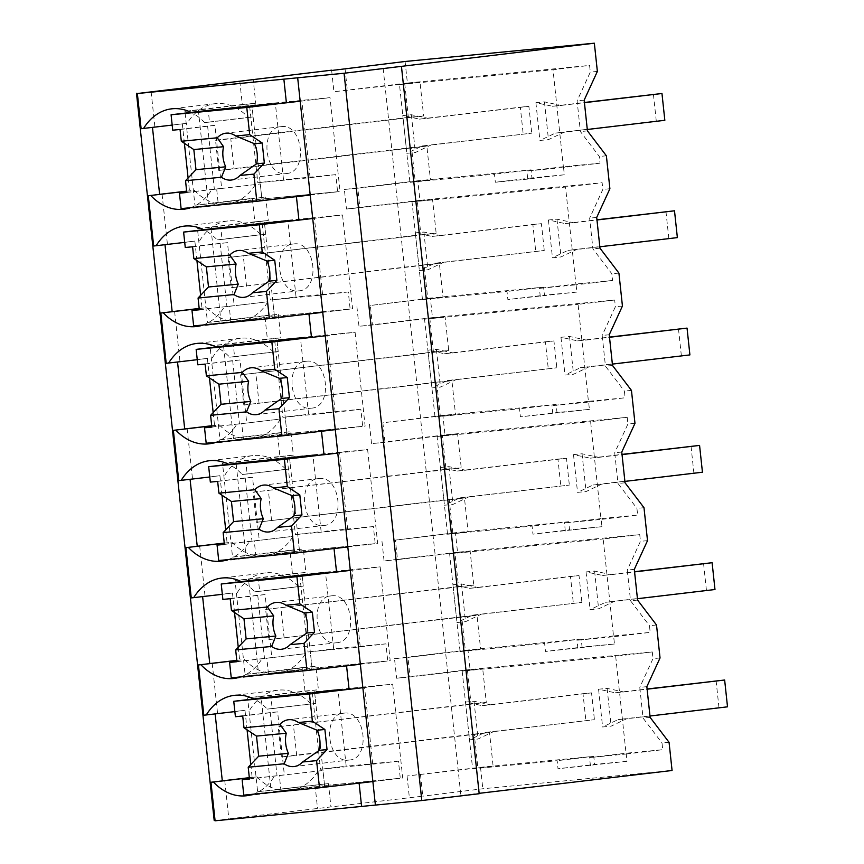 <?xml version="1.0" encoding="UTF-8"?>
<svg xmlns="http://www.w3.org/2000/svg" width="864" height="864" viewBox="0 0 864 864"><rect width="100%" height="100%" fill="white"/><g stroke="black" fill="none" stroke-linecap="round" stroke-linejoin="round"><path stroke-width="0.65" stroke-dasharray="4.32 3.24" d="M597.37 71.431L590.306 72.112L577.109 100.829L580.392 131.566L599.324 156.47L600.037 163.177L563.447 167.508L553.003 69.746L589.594 65.416L590.306 72.112M405.086 61.484L407.387 83.02L589.594 65.416M584.161 100.148L577.109 100.829M399.492 84.586L420.012 82.156L423.619 115.916L403.099 118.346L406.318 148.511L426.848 146.081L430.456 179.906L409.936 182.336L406.318 148.511L234.004 168.923L230.785 138.758L403.099 118.346L399.492 84.586L553.003 69.746M407.387 83.02L333.925 91.724L420.012 82.156M331.657 70.481L333.925 91.724M383.141 68.213L460.868 795.496L479.142 793.336M587.444 130.885L580.392 131.566M606.377 155.79L599.324 156.47M600.037 163.177L563.458 166.709L564.322 174.776L531.932 177.908L531.068 169.841L417.83 180.77L419.926 200.318L602.132 182.714L602.845 189.421L589.637 218.138L592.92 248.864L611.863 273.78L612.576 280.476L575.986 284.818L565.531 187.056L602.132 182.714M609.898 188.741L602.845 189.421M563.458 166.709L526.867 171.04L563.447 167.508M564.322 174.776L527.731 179.107L526.867 171.04M527.731 179.107L495.342 182.239L494.478 174.172L409.936 182.336M404.752 83.624L408.359 117.396L423.619 115.916M408.359 117.396L215.514 140.238L218.743 170.392L411.577 147.56L415.195 181.375L357.804 188.179L359.888 207.727L417.29 200.934L420.898 234.695L228.053 257.537L231.282 287.701L424.116 264.859L427.734 298.685L370.343 305.478L371.38 315.23L372.427 325.026L429.818 318.233L433.426 352.004L240.592 374.836L243.81 405L436.655 382.158L440.273 415.984L382.871 422.788L384.966 442.336L442.357 435.532L445.964 469.303L253.13 492.145L256.349 522.31L449.194 499.468L452.801 533.293L395.41 540.086L397.505 559.634L454.896 552.841L458.503 586.602L265.658 609.444L268.888 639.608L461.722 616.766L465.34 650.592L407.948 657.396L410.033 676.944L467.435 670.14L471.042 703.912L486.302 702.432L482.695 668.671L462.164 671.101L615.676 656.273L626.13 754.024L662.72 749.693L626.141 753.224L589.55 757.566L626.13 754.024M626.141 753.224L627.005 761.292L594.616 764.424L593.752 756.356L480.514 767.297L407.052 775.991L477.878 767.902L474.26 734.076L281.426 756.918L278.197 726.754L471.042 703.912M420.487 774.695L422.777 796.176L214.207 820.584M239.792 81.065L242.298 104.522L184.907 111.326L194.94 205.168L252.331 198.364L254.837 221.832L197.446 228.625L207.479 322.466L264.87 315.673L267.376 339.131L209.984 345.935L220.007 439.776L277.398 432.972L278.662 444.701L279.914 456.44L222.512 463.234L232.546 557.075L289.937 550.282L292.442 573.739L235.051 580.543L245.084 674.384L302.476 667.58L304.981 691.049L247.59 697.842L257.623 791.683L328.439 783.594L330.955 807.052M328.439 783.594L271.048 790.387L261.025 696.546L318.416 689.742L315.911 666.284L258.509 673.088L248.486 579.236L305.878 572.443L303.372 548.986L245.981 555.779L235.948 461.938L293.339 455.134L290.833 431.676L233.442 438.48L223.409 344.628L280.811 337.835L278.294 314.377L220.903 321.17L210.881 227.329L268.272 220.536L265.766 197.068L208.364 203.872L198.342 110.02L255.733 103.226L253.228 79.769M345.06 68.893L347.36 90.428M242.298 104.522L255.733 103.226M315.014 784.89L317.52 808.348M215.06 820.498L228.863 819.169L215.093 820.8M224.748 780.624L228.863 819.169M212.209 663.325L217.577 713.599L215.147 713.934M199.67 546.016L205.049 596.29L202.619 596.635M187.132 428.717L192.51 478.991L190.08 479.326M174.604 311.407L179.971 361.681L177.541 362.027M162.065 194.108L167.432 244.382L165.002 244.717M151.135 91.886L154.904 127.073L152.474 127.418M141.124 128.704L154.904 127.073M152.464 127.31L187.186 123.304A61.096 44.464 -96.8 0 1 215.233 103.669A61.096 44.464 -96.8 0 1 248.238 117.407L204.617 122.569A61.096 44.464 -96.8 0 0 191.117 112.396M204.617 122.569L209.509 122.105L208.256 110.365L251.867 105.203L330.016 97.654L340.049 191.495L261.9 199.044L260.291 183.967L211.788 189.605L260.291 183.967M460.868 795.496L479.185 793.735M672.073 770.483L482.814 788.767L422.777 796.176M669.06 742.306L662.008 742.986L662.72 749.693M480.514 767.297L482.814 788.767M650.128 717.401L643.064 718.081L662.008 742.986M646.844 686.664L639.781 687.355L643.064 718.081M660.042 657.958L652.99 658.638L639.781 687.355M656.521 625.007L649.469 625.687L650.182 632.394L613.602 635.926L614.466 643.993L582.077 647.114L581.213 639.058L467.975 649.987L470.07 669.535L652.277 651.931L652.99 658.638M637.589 600.091L630.536 600.782L649.469 625.687M634.306 569.365L627.253 570.046L630.536 600.782M647.514 540.648L640.451 541.328L627.253 570.046M643.993 507.697L636.93 508.388L637.643 515.084L601.074 518.616L601.938 526.684L569.538 529.816L568.674 521.748L455.447 532.688L457.531 552.236L639.738 534.632L640.451 541.328M625.05 482.792L617.998 483.473L636.93 508.388M621.767 452.056L614.714 452.747L617.998 483.473M634.975 423.349L627.912 424.03L614.714 452.747M631.454 390.398L624.391 391.079L625.115 397.786L588.535 401.317L589.399 409.385L556.999 412.517L556.146 404.438L442.908 415.379L444.992 434.927L627.199 417.323L627.912 424.03M612.522 365.494L605.459 366.174L624.391 391.079M609.239 334.757L602.176 335.437L605.459 366.174M622.436 306.04L615.384 306.72L602.176 335.437M612.576 280.476L575.996 284.008L576.86 292.075L544.471 295.207L543.607 287.14L430.369 298.08L432.464 317.628L614.66 300.024L615.384 306.72M618.916 273.089L611.863 273.78M599.983 248.184L592.92 248.864M596.7 217.458L589.637 218.138M417.83 180.77L344.369 189.475L346.464 209.023L359.888 207.727M419.926 200.318L346.464 209.023M531.068 169.83L494.478 174.172M344.369 189.475L357.804 188.179M415.195 181.375L430.456 179.906M531.932 177.908L495.342 182.239M228.053 257.537L415.638 235.656L412.02 201.884L432.551 199.454L436.158 233.226L420.898 234.695M417.29 200.934L432.551 199.454M412.02 201.884L565.531 187.056M215.514 140.238L230.785 138.758M467.975 649.987L394.513 658.692L396.608 678.24L410.033 676.944M394.513 658.692L407.948 657.396M467.435 670.14L482.695 668.671M470.07 669.535L396.608 678.24M652.277 651.931L615.676 656.273M486.302 702.432L278.197 726.754M281.426 756.918L296.687 755.438L293.458 725.274M462.164 671.101L469.001 735.026L489.521 732.596L493.139 766.422L472.619 768.852L469.001 735.026L296.687 755.438M474.26 734.076L489.521 732.596M477.878 767.902L493.139 766.422M472.619 768.852L557.161 760.687L558.014 768.755L594.616 764.424M593.752 756.356L557.161 760.687M407.052 775.991L409.352 797.472M257.623 791.683L271.048 790.387M247.59 697.842L261.025 696.546M304.981 691.049L318.416 689.742M302.476 667.58L315.911 666.284M245.084 674.384L258.509 673.088M235.051 580.543L248.486 579.236M292.442 573.739L305.878 572.443M289.937 550.282L303.372 548.986M232.546 557.075L245.981 555.779M222.512 463.234L235.948 461.938M279.914 456.44L293.339 455.134M277.398 432.972L290.833 431.676M220.007 439.776L233.442 438.48M209.984 345.935L223.409 344.628M267.376 339.131L280.811 337.835M264.87 315.673L278.294 314.377M207.479 322.466L220.903 321.17M197.446 228.625L210.881 227.329M254.837 221.832L268.272 220.536M252.331 198.364L265.766 197.068M194.94 205.168L208.364 203.872M184.907 111.326L198.342 110.02M218.743 170.392L234.004 168.923M411.577 147.56L426.848 146.081M231.282 287.701L439.376 263.38L442.994 297.205L422.474 299.635L418.856 265.82L415.638 235.656L436.158 233.226M246.542 286.222L243.313 256.057M424.116 264.859L439.376 263.38M427.734 298.685L442.994 297.205M422.474 299.635L507.017 291.47L507.87 299.538L544.471 295.207M543.607 287.14L507.017 291.47M430.369 298.08L370.343 305.478M356.908 306.785L358.992 326.333L372.427 325.026M240.592 374.836L428.166 352.955L424.559 319.194L445.09 316.753L448.697 350.525L433.426 352.004M429.818 318.233L445.09 316.753M432.464 317.628L358.992 326.333M614.66 300.024L578.07 304.355L588.514 402.116L625.115 397.786M424.559 319.194L578.07 304.355M243.81 405L451.915 380.689L455.533 414.515L435.013 416.945L428.166 352.955L448.697 350.525M259.081 403.531L255.852 373.367M436.655 382.158L451.915 380.689M440.273 415.984L455.533 414.515M435.013 416.945L519.545 408.78L520.409 416.848L556.999 412.517M556.146 404.438L519.545 408.78M442.908 415.379L382.871 422.788M369.446 424.084L371.531 443.632L384.966 442.336M253.13 492.145L440.705 470.264L437.098 436.493L457.618 434.063L461.225 467.824L445.964 469.303M442.357 435.532L457.618 434.063M444.992 434.927L371.531 443.632M627.199 417.323L590.609 421.664L601.052 519.426L637.643 515.084M437.098 436.493L590.609 421.664M256.349 522.31L464.454 497.988L468.072 531.814L447.541 534.244L440.705 470.264L461.225 467.824M271.609 520.83L268.391 490.666M449.194 499.468L464.454 497.988M452.801 533.293L468.072 531.814M447.541 534.244L532.084 526.079L532.948 534.146L569.538 529.816M568.674 521.748L532.084 526.079M455.447 532.688L395.41 540.086M381.985 541.382L384.07 560.941L397.505 559.634M265.658 609.444L453.244 587.563L449.636 553.802L470.156 551.362L473.764 585.133L458.503 586.602M454.896 552.841L470.156 551.362M457.531 552.236L384.07 560.941M639.738 534.632L603.148 538.963L613.591 636.725L650.182 632.394M449.636 553.802L603.148 538.963M268.888 639.608L476.993 615.298L480.6 649.123L460.08 651.553L456.462 617.728L453.244 587.563L473.764 585.133M284.148 638.14L280.93 607.975M461.722 616.766L476.993 615.298M465.34 650.592L480.6 649.123M460.08 651.553L544.622 643.388L545.486 651.456L582.077 647.114M581.213 639.047L544.622 643.388M249.318 777.665L257.029 776.855L249.34 777.762M215.136 713.826L244.987 710.294L247.072 729.821M250.776 764.521L252.148 777.33M203.807 715.23L217.577 713.599M244.987 710.294L234.857 711.601M236.801 660.463L244.49 659.556A61.096 44.464 -96.8 0 0 277.506 673.283A61.096 44.464 -96.8 0 0 305.543 653.648L261.932 658.822L305.543 653.648M236.79 660.355L244.49 659.556M202.608 596.527L232.448 592.996L234.533 612.522M238.248 647.222L239.609 660.02M191.268 597.92L205.049 596.29M232.448 592.996L222.329 594.302M224.262 543.154L231.962 542.246A61.096 44.464 -96.8 0 0 264.967 555.984A61.096 44.464 -96.8 0 0 293.015 536.35L249.394 541.512L293.015 536.35M224.251 543.056L231.962 542.246M190.069 479.228L219.91 475.686L221.994 495.212M225.709 529.913L227.07 542.722M178.74 480.622L192.51 478.991M219.91 475.686L209.79 476.993M211.723 425.855L219.424 424.948A61.096 44.464 -96.8 0 0 252.439 438.674A61.096 44.464 -96.8 0 0 280.476 419.04L236.855 424.213L280.476 419.04M211.712 425.747L219.424 424.948M177.53 361.919L207.371 358.387L209.466 377.914M213.17 412.614L214.542 425.412M166.201 363.312L179.971 361.681M207.371 358.387L197.251 359.694M199.184 308.556L206.885 307.638A61.096 44.464 -96.8 0 0 239.9 321.376A61.096 44.464 -96.8 0 0 267.937 301.741L224.316 306.904L267.937 301.741M199.174 308.448L206.885 307.638M164.992 244.62L194.843 241.078L196.927 260.604M200.632 295.304L202.003 308.113M153.662 246.013L167.432 244.382M194.843 241.078L184.712 242.384M186.656 191.246L194.346 190.339A61.096 44.464 -96.8 0 0 227.362 204.066A61.096 44.464 -96.8 0 0 255.398 184.432M186.646 191.138L194.346 190.339M182.304 123.779L184.388 143.305M188.093 178.006L189.464 190.804M172.184 125.086L187.186 123.304M209.509 122.105L253.12 116.932L251.867 105.203L261.9 199.044L218.279 204.217L216.67 189.13M248.238 117.407L253.12 116.932M300.175 101.185L330.016 97.654M362.858 687.712L392.699 684.169L402.721 778.021L324.583 785.57L322.963 770.483L274.46 776.12L322.963 770.483M372.881 781.553L402.721 778.021M310.198 195.037L340.049 191.495M312.703 218.495L342.554 214.952L352.577 308.804L274.439 316.354L272.819 301.266M322.736 312.336L352.577 308.804M325.242 335.794L355.093 332.262L365.116 426.103L286.967 433.652L285.358 418.576M335.275 429.635L365.116 426.103M337.781 453.103L367.621 449.561L377.654 543.413L299.506 550.962L297.896 535.874M347.814 546.944L377.654 543.413M350.32 570.402L380.16 566.87L390.193 660.712L312.044 668.261L310.435 653.184M360.342 664.243L390.193 660.712M356.67 783.421L280.962 790.733L279.353 775.656M253.109 794.232A61.096 44.464 -96.8 0 0 274.46 776.12M627.005 761.292L558.014 768.755M590.414 765.623L589.55 757.566M614.466 643.993L545.486 651.456M613.602 635.926L577.012 640.256L613.591 636.725M577.876 648.324L577.012 640.256M601.938 526.684L532.948 534.146M601.074 518.616L564.473 522.958L601.052 519.426M565.337 531.025L564.473 522.958M589.399 409.385L520.409 416.848M588.535 401.317L551.945 405.648L588.514 402.116M552.798 413.716L551.945 405.648M576.86 292.075L507.87 299.538M575.996 284.008L539.406 288.349L575.986 284.818M540.27 296.417L539.406 288.349M257.029 776.855A61.096 44.464 -96.8 0 0 290.045 790.592A61.096 44.464 -96.8 0 0 318.082 770.958M249.869 709.819A61.096 44.464 -96.8 0 1 277.906 690.196A61.096 44.464 -96.8 0 1 310.921 703.922L315.803 703.458L314.55 691.718L392.699 684.169M310.921 703.922L267.3 709.096A61.096 44.464 -96.8 0 0 253.8 698.922M267.3 709.096L272.182 708.62L270.929 696.892L314.55 691.718L324.583 785.57L280.962 790.733M344.131 666.112L268.423 673.434L266.814 658.346M240.57 676.933A61.096 44.464 -96.8 0 0 261.932 658.822M237.33 592.52A61.096 44.464 -96.8 0 1 265.378 572.886A61.096 44.464 -96.8 0 1 298.382 586.624L303.264 586.148L302.011 574.42L380.16 566.87M298.382 586.624L254.761 591.786A61.096 44.464 -96.8 0 0 241.261 581.612M331.592 548.813L255.884 556.124L254.275 541.048M228.042 559.624A61.096 44.464 -96.8 0 0 249.394 541.512M254.761 591.786L259.654 591.322L258.401 579.582L302.011 574.42L312.044 668.261L268.423 673.434M224.791 475.222A61.096 44.464 -96.8 0 1 252.839 455.587A61.096 44.464 -96.8 0 1 285.844 469.314L290.736 468.85L289.483 457.121L367.621 449.561M285.844 469.314L242.233 474.487A61.096 44.464 -96.8 0 0 228.733 464.314M319.054 431.503L243.356 438.826L241.736 423.738M215.503 442.325A61.096 44.464 -96.8 0 0 236.855 424.213M242.233 474.487L247.115 474.012L245.862 462.283L289.483 457.121L299.506 550.962L255.884 556.124M212.263 357.912A61.096 44.464 -96.8 0 1 240.3 338.278A61.096 44.464 -96.8 0 1 273.316 352.015L278.197 351.54L276.944 339.811L355.093 332.262M273.316 352.015L229.694 357.178A61.096 44.464 -96.8 0 0 216.194 347.004M306.526 314.204L230.818 321.516L229.208 306.439M202.964 325.015A61.096 44.464 -96.8 0 0 224.316 306.904M229.694 357.178L234.576 356.713L233.323 344.974L276.944 339.811L286.967 433.652L243.356 438.826M199.724 240.613A61.096 44.464 -96.8 0 1 227.761 220.979A61.096 44.464 -96.8 0 1 260.777 234.706L265.658 234.241L264.406 222.512L342.554 214.952M260.777 234.706L217.156 239.879A61.096 44.464 -96.8 0 0 203.656 229.705M293.987 196.895L218.279 204.217M190.426 207.716A61.096 44.464 -96.8 0 0 211.788 189.605M217.156 239.879L222.037 239.404L220.784 227.675L264.406 222.512L274.439 316.354L230.818 321.516M272.182 708.62L315.803 703.458M259.654 591.322L303.264 586.148M247.115 474.012L290.736 468.85M234.576 356.713L278.197 351.54M222.037 239.404L265.658 234.241M422.312 145.94L430.866 145.109L415.379 152.485L406.836 153.317L422.312 145.94L531.738 133.164L430.866 145.109M419.45 119.124L428.004 118.303L411.35 114.728L402.797 115.56L419.45 119.124L520.322 107.179L523.195 133.985M402.797 115.56L406.836 153.317M520.322 107.179L528.876 106.348L531.738 133.164M428.004 118.303L528.876 106.348M411.35 114.728L415.379 152.485M434.851 263.239L443.405 262.418L427.918 269.795L419.375 270.616L434.851 263.239L544.277 250.474L443.405 262.418M431.989 236.434L440.532 235.602L423.878 232.038L415.336 232.859L431.989 236.434L532.861 224.478L535.723 251.294M415.336 232.859L419.375 270.616M532.861 224.478L541.404 223.657L544.277 250.474M440.532 235.602L541.404 223.657M423.878 232.038L427.918 269.795M447.39 380.549L455.933 379.717L440.456 387.094L431.903 387.925L447.39 380.549L556.816 367.772L455.933 379.717M444.528 353.732L453.071 352.912L436.417 349.337L427.874 350.168L444.528 353.732L545.4 341.788L548.262 368.593M427.874 350.168L431.903 387.925M545.4 341.788L553.943 340.956L556.816 367.772M453.071 352.912L553.943 340.956M436.417 349.337L440.456 387.094M459.929 497.848L468.472 497.027L452.995 504.403L444.442 505.224L459.929 497.848L569.344 485.071L468.472 497.027M457.056 471.042L465.61 470.21L448.956 466.646L440.402 467.467L457.056 471.042L557.939 459.086L560.801 485.903M440.402 467.467L444.442 505.224M557.939 459.086L566.482 458.266L569.344 485.071M465.61 470.21L566.482 458.266M448.956 466.646L452.995 504.403M472.457 615.157L481.01 614.326L465.523 621.702L456.98 622.534L472.457 615.157L581.882 602.381L481.01 614.326M469.595 588.341L478.148 587.52L461.495 583.945L452.941 584.766L469.595 588.341L570.467 576.396L573.34 603.202M452.941 584.766L456.98 622.534M570.467 576.396L579.02 575.564L581.882 602.381M478.148 587.52L579.02 575.564M461.495 583.945L465.523 621.702M484.996 732.456L493.549 731.635L478.062 739.012L469.519 739.832L484.996 732.456L594.421 719.68L493.549 731.635M482.134 705.65L490.676 704.819L474.023 701.255L465.48 702.076L482.134 705.65L583.006 693.695L585.868 720.511M465.48 702.076L469.519 739.832M583.006 693.695L591.548 692.874L594.421 719.68M490.676 704.819L591.548 692.874M474.023 701.255L478.062 739.012M653.422 94.316L656.284 121.133L555.412 133.078L563.954 132.257L548.478 139.633L539.924 140.454L555.412 133.078M656.284 121.133L664.837 120.301M587.293 129.492L563.954 132.257M552.55 106.272L561.092 105.44L544.439 101.876L535.896 102.697L552.55 106.272L584.41 102.492M535.896 102.697L539.924 140.454M561.092 105.44L584.431 102.676M544.439 101.876L548.478 139.633M665.96 211.626L668.822 238.432L567.95 250.387L576.493 249.556L561.017 256.932L552.463 257.764L567.95 250.387M668.822 238.432L677.365 237.611M599.832 246.791L576.493 249.556M565.078 223.571L573.631 222.75L556.978 219.175L548.424 219.996L565.078 223.571L596.948 219.802M548.424 219.996L552.463 257.764M573.631 222.75L596.97 219.985M556.978 219.175L561.017 256.932M678.488 328.925L681.361 355.741L580.478 367.686L589.032 366.865L573.545 374.242L565.002 375.062L580.478 367.686M681.361 355.741L689.904 354.91M612.371 364.1L589.032 366.865M577.616 340.87L586.17 340.049L569.516 336.474L560.963 337.306L577.616 340.87L609.487 337.1M560.963 337.306L565.002 375.062M586.17 340.049L609.509 337.284M569.516 336.474L573.545 374.242M691.027 446.234L693.889 473.04L593.017 484.996L601.571 484.164L586.084 491.54L577.541 492.372L593.017 484.996M693.889 473.04L702.443 472.219M624.91 481.399L601.571 484.164M590.155 458.179L598.698 457.358L582.044 453.784L573.502 454.604L590.155 458.179L622.015 454.399M573.502 454.604L577.541 492.372M598.698 457.358L622.037 454.594M582.044 453.784L586.084 491.54M703.566 563.533L706.428 590.35L605.556 602.294L614.099 601.474L598.622 608.85L590.069 609.671L605.556 602.294M706.428 590.35L714.982 589.518M637.438 598.709L614.099 601.474M602.694 575.478L611.237 574.657L594.583 571.082L586.04 571.914L602.694 575.478L634.554 571.709M586.04 571.914L590.069 609.671M611.237 574.657L634.576 571.892M594.583 571.082L598.622 608.85M716.105 680.843L718.967 707.648L618.095 719.604L626.638 718.772L611.161 726.149L602.608 726.98L618.095 719.604M718.967 707.648L727.51 706.828M649.976 716.008L626.638 718.772M615.222 692.788L623.776 691.956L607.122 688.392L598.568 689.213L615.222 692.788L647.093 689.008M598.568 689.213L602.608 726.98M623.776 691.956L647.114 689.191M607.122 688.392L611.161 726.149M283.954 103.054L301.882 100.937L310.09 177.682L257.828 182.736L283.511 179.69L275.314 102.935L208.256 110.365M310.198 194.983L337.608 191.732L261.9 199.044L181.105 208.613M310.09 177.682L335.772 174.636L337.608 191.732M301.882 100.937L249.62 105.98L257.828 182.736M275.314 102.935L249.62 105.98M335.772 174.636L283.511 179.69M286.2 173.545C308.394 172.865 303.091 123.077 281.189 126.652C259.006 127.332 264.308 177.109 286.2 173.545L231.368 180.036M281.189 126.652L225.828 133.207M186.764 192.337L221.659 188.363L214.931 125.356L207.608 126.058L214.337 189.065M172.724 130.194L207.608 126.058M180.058 129.481L214.931 125.356M186.786 192.488L221.659 188.363M296.492 220.363L314.42 218.236L322.618 294.991L270.356 300.035L296.05 296.989L287.852 220.244L220.784 227.675M322.736 312.282L350.136 309.042L274.439 316.354L193.644 325.922M322.618 294.991L348.311 291.946L350.136 309.042M314.42 218.236L262.159 223.29L270.356 300.035M287.852 220.244L262.159 223.29M348.311 291.946L296.05 296.989M298.739 290.844C320.933 290.164 315.619 240.386 293.728 243.95C271.544 244.631 276.847 294.419 298.739 290.844L243.907 297.346M293.728 243.95L238.356 250.506M199.303 309.636L234.198 305.662L227.47 242.654L220.136 243.367L226.876 306.374M185.263 247.493L220.136 243.367M192.586 246.791L227.47 242.654M199.325 309.798L234.198 305.662M309.031 337.662L326.959 335.545L335.156 412.29L282.895 417.344L308.588 414.299L300.391 337.543L233.323 344.974M335.264 429.592L362.675 426.341L286.967 433.652L206.183 443.221M335.156 412.29L360.85 409.244L362.675 426.341M326.959 335.545L274.698 340.589L282.895 417.344M300.391 337.543L274.698 340.589M360.85 409.244L308.588 414.299M311.278 408.154C333.461 407.473 328.158 357.685 306.266 361.26C284.072 361.93 289.386 411.718 311.278 408.154L256.446 414.644M306.266 361.26L250.895 367.816M211.842 426.946L246.737 422.971L239.998 359.964L232.675 360.666L239.414 423.673M197.802 364.802L232.675 360.666M205.124 364.09L239.998 359.964M211.864 427.097L246.737 422.971M321.559 454.972L339.487 452.844L347.695 529.6L295.434 534.643L321.127 531.598L312.919 454.853L245.862 462.283M347.803 546.89L375.214 543.64L299.506 550.962L218.722 560.531M347.695 529.6L373.388 526.554L375.214 543.64M339.487 452.844L287.226 457.898L295.434 534.643M312.919 454.853L287.226 457.898M373.388 526.554L321.127 531.598M323.816 525.452C346 524.772 340.697 474.984 318.805 478.559C296.611 479.239 301.914 529.027 323.816 525.452L268.985 531.954M318.805 478.559L263.434 485.114M224.381 544.244L259.276 540.27L252.536 477.263L245.214 477.976L251.942 540.983M210.33 482.101L245.214 477.976M217.663 481.399L252.536 477.263M224.392 544.406L259.276 540.27M334.098 572.27L352.026 570.154L360.234 646.898L307.973 651.953L333.666 648.907L325.458 572.152L258.401 579.582M360.342 664.2L387.752 660.949L312.044 668.261L231.25 677.83M360.234 646.898L385.916 643.853L387.752 660.949M352.026 570.154L299.765 575.197L307.973 651.953M325.458 572.152L299.765 575.197M385.916 643.853L333.666 648.907M336.344 642.762C358.538 642.082 353.236 592.294 331.333 595.868C309.15 596.538 314.453 646.326 336.344 642.762L281.513 649.253M331.333 595.868L275.972 602.424M236.92 661.554L271.804 657.58L265.075 594.572L257.753 595.274L264.481 658.282M222.869 599.411L257.753 595.274M230.202 598.698L265.075 594.572M236.93 661.705L271.804 657.58M346.637 689.58L364.565 687.452L372.762 764.197L320.501 769.252L346.194 766.206L337.997 689.461L270.929 696.892M372.881 781.499L400.28 778.248L324.583 785.57L243.788 795.139M372.762 764.197L398.455 761.162L400.28 778.248M364.565 687.452L312.304 692.496L320.501 769.252M337.997 689.461L312.304 692.496M398.455 761.162L346.194 766.206M348.883 760.061C371.077 759.38 365.764 709.592 343.872 713.167C321.689 713.848 326.992 763.636 348.883 760.061L294.052 766.562M343.872 713.167L288.5 719.723M249.448 778.853L284.342 774.878L277.614 711.871L270.281 712.584L277.02 775.591M235.408 716.71L270.281 712.584M242.73 715.997L277.614 711.871M249.469 779.015L284.342 774.878M215.233 103.669L171.612 108.842M290.045 790.592L246.424 795.755M277.906 690.196L234.295 695.358M277.506 673.283L233.885 678.456M265.378 572.886L221.756 578.059M264.967 555.984L221.357 561.146M252.839 455.587L209.218 460.75M252.439 438.674L208.818 443.848M240.3 338.278L196.679 343.451M239.9 321.376L196.279 326.538M227.761 220.979L184.14 226.141M227.362 204.066L183.74 209.239"/><path stroke-width="1.3" d="M331.625 70.189L137.365 93.517L344.066 73.246L594.346 43.2L405.086 61.484L331.657 70.481M594.346 43.2L597.37 71.431L584.161 100.148L587.444 130.885L606.377 155.79L608.137 172.238L609.898 188.741L596.7 217.458L599.983 248.184L618.916 273.089L620.676 289.537L622.436 306.04L609.239 334.757L612.522 365.494L631.454 390.398L633.215 406.847L634.975 423.349L621.767 452.056L625.05 482.792L643.993 507.697L647.514 540.648L634.306 569.365L637.589 600.091L656.521 625.007L660.042 657.958L646.844 686.664L650.128 717.401L669.06 742.306L672.073 770.483L479.142 793.336M136.49 93.301L214.207 820.584L215.06 820.498M215.147 713.934L222.307 780.862L224.748 780.624L210.967 782.255L215.093 820.8L421.794 800.528L344.066 73.246M202.619 596.635L209.768 663.563L212.209 663.325L198.439 664.956L203.807 715.23L234.857 711.601M190.08 479.326L197.23 546.253L199.67 546.016L185.9 547.646L191.268 597.92L222.329 594.302M177.541 362.027L184.691 428.954L187.132 428.717L173.362 430.348L178.74 480.622L209.79 476.993M165.002 244.717L172.163 311.645L174.604 311.407L160.823 313.038L166.201 363.312L197.251 359.694M152.474 127.418L159.624 194.346L162.065 194.108L148.295 195.739L153.662 246.013L184.712 242.384M137.365 93.517L141.124 128.704L172.184 125.086M283.889 79.358L286.394 102.816L300.175 101.185L375.386 805.01M191.117 112.396A61.096 44.464 -96.8 0 0 171.612 108.842A61.096 44.464 -96.8 0 0 143.564 128.466M310.198 194.983L256.813 201.301L253.908 174.107L264.352 163.08L262.202 142.97L249.685 134.654L246.78 107.46L171.083 114.772L208.256 110.365L286.394 102.816M297.67 77.728L300.175 101.185M401.458 66.452L479.185 793.735L421.794 800.528M210.967 782.255L213.408 782.017A61.096 44.464 -96.8 0 0 246.424 795.755A61.096 44.464 -96.8 0 0 253.109 794.232M249.34 777.762L213.408 782.017M222.307 780.862L249.318 777.665M247.072 729.821L250.776 764.521M198.439 664.956L236.801 660.463M209.768 663.563L236.79 660.355M234.533 612.522L238.248 647.222M185.9 547.646L224.262 543.154M197.23 546.253L224.251 543.056M221.994 495.212L225.709 529.913M173.362 430.348L211.723 425.855M184.691 428.954L211.712 425.747M209.466 377.914L213.17 412.614M160.823 313.038L199.184 308.556M172.163 311.645L199.174 308.448M196.927 260.604L200.632 295.304M148.295 195.739L186.656 191.246M159.624 194.346L186.646 191.138M184.388 143.305L188.093 178.006M360.342 664.243L346.572 665.874L349.078 689.342L362.858 687.712M361.616 806.641L359.111 783.184L372.881 781.553M322.736 312.282L269.352 318.611L266.447 291.416L276.89 280.379L274.741 260.269L262.224 251.953L259.319 224.759L183.611 232.081L220.784 227.675L298.933 220.126L296.428 196.668L310.198 195.037M298.933 220.126L312.703 218.495M335.264 429.592L281.88 435.91L278.975 408.715L289.418 397.688L287.269 377.579L274.763 369.263L271.858 342.068L196.15 349.38L233.323 344.974L311.472 337.424L308.966 313.967L322.736 312.336M311.472 337.424L325.242 335.794M347.803 546.89L294.419 553.219L291.514 526.025L301.957 514.987L299.808 494.878L287.302 486.562L284.396 459.367L208.688 466.69L245.862 462.283L324.011 454.734L321.494 431.276L335.275 429.635M324.011 454.734L337.781 453.103M360.342 664.2L306.958 670.518L304.052 643.324L314.496 632.286L312.347 612.187L299.83 603.871L296.924 576.677L221.227 583.988L258.401 579.582L336.539 572.033L334.033 548.575L347.814 546.944M336.539 572.033L350.32 570.402M359.111 783.184L356.67 783.421M253.8 698.922A61.096 44.464 -96.8 0 0 234.295 695.358A61.096 44.464 -96.8 0 0 206.248 714.992M372.881 781.499L319.496 787.817L316.591 760.633L327.035 749.596L324.886 729.486L312.368 721.17L309.463 693.976L233.755 701.298L270.929 696.892L349.078 689.342M346.572 665.874L344.131 666.112M200.88 664.718A61.096 44.464 -96.8 0 0 233.885 678.456A61.096 44.464 -96.8 0 0 240.57 676.933M241.261 581.612A61.096 44.464 -96.8 0 0 221.756 578.059A61.096 44.464 -96.8 0 0 193.709 597.683M334.033 548.575L331.592 548.813M188.341 547.409A61.096 44.464 -96.8 0 0 221.357 561.146A61.096 44.464 -96.8 0 0 228.042 559.624M228.733 464.314A61.096 44.464 -96.8 0 0 209.218 460.75A61.096 44.464 -96.8 0 0 181.181 480.384M321.494 431.276L319.054 431.503M175.802 430.11A61.096 44.464 -96.8 0 0 208.818 443.848A61.096 44.464 -96.8 0 0 215.503 442.325M216.194 347.004A61.096 44.464 -96.8 0 0 196.679 343.451A61.096 44.464 -96.8 0 0 168.642 363.074M308.966 313.967L306.526 314.204M163.264 312.811A61.096 44.464 -96.8 0 0 196.279 326.538A61.096 44.464 -96.8 0 0 202.964 325.015M203.656 229.705A61.096 44.464 -96.8 0 0 184.14 226.141A61.096 44.464 -96.8 0 0 156.103 245.776M296.428 196.668L293.987 196.895M150.736 195.502A61.096 44.464 -96.8 0 0 183.74 209.239A61.096 44.464 -96.8 0 0 190.426 207.716M584.41 102.492L661.964 93.496L664.837 120.301L587.293 129.492M584.431 102.676L661.964 93.496M596.948 219.802L674.503 210.794L677.365 237.611L599.832 246.791M596.97 219.985L674.503 210.794M609.487 337.1L687.042 328.104L689.904 354.91L612.371 364.1M609.509 337.284L687.042 328.104M622.015 454.399L699.57 445.403L702.443 472.219L624.91 481.399M622.037 454.594L699.57 445.403M634.554 571.709L712.109 562.712L714.982 589.518L637.438 598.709M634.576 571.892L712.109 562.712M647.093 689.008L724.648 680.011L727.51 706.828L649.976 716.008M647.114 689.191L724.648 680.011M246.78 107.46L283.954 103.054M249.685 134.654L235.721 136.004A23.576 17.161 -96.8 0 0 226.087 133.175A23.576 17.161 -96.8 0 0 225.828 133.207A23.576 17.161 -96.8 0 0 217.264 137.786L181.31 141.253L180.058 129.481L172.724 130.194L171.083 114.772M235.721 136.004L254.437 143.716A23.576 17.161 83.2 0 1 256.586 163.825L264.352 163.08M262.202 142.97L254.437 143.716M253.908 174.107L239.933 175.457L256.586 163.825M239.933 175.457A23.576 17.161 -96.8 0 1 231.368 180.036A23.576 17.161 -96.8 0 1 231.109 180.068A23.576 17.161 -96.8 0 1 221.476 177.239L185.533 180.716L195.977 169.679L193.828 149.569L181.31 141.253M256.813 201.301L181.105 208.613L179.464 193.201L186.786 192.488L185.533 180.716M179.464 193.201L186.764 192.337M221.476 177.239L225.72 166.806L195.977 169.679M217.264 137.786L223.571 146.696A23.576 17.161 -96.8 0 0 225.72 166.806M223.571 146.696L193.828 149.569M259.319 224.759L296.492 220.363M262.224 251.953L248.26 253.303A23.576 17.161 -96.8 0 0 238.626 250.484A23.576 17.161 -96.8 0 0 238.356 250.506A23.576 17.161 -96.8 0 0 229.792 255.085L193.849 258.563L192.586 246.791L185.263 247.493L183.611 232.081M248.26 253.303L266.976 261.025A23.576 17.161 83.2 0 1 269.125 281.135L276.89 280.379M274.741 260.269L266.976 261.025M266.447 291.416L252.472 292.766L269.125 281.135M252.472 292.766A23.576 17.161 -96.8 0 1 243.907 297.346A23.576 17.161 -96.8 0 1 243.637 297.367A23.576 17.161 -96.8 0 1 234.014 294.548L198.061 298.026L208.505 286.988L206.356 266.879L193.849 258.563M269.352 318.611L193.644 325.922L191.992 310.5L199.325 309.798L198.061 298.026M191.992 310.5L199.303 309.636M234.014 294.548L238.259 284.116L208.505 286.988M229.792 255.085L236.11 264.006A23.576 17.161 -96.8 0 0 238.259 284.116M236.11 264.006L206.356 266.879M271.858 342.068L309.031 337.662M274.763 369.263L260.788 370.613A23.576 17.161 -96.8 0 0 251.165 367.783A23.576 17.161 -96.8 0 0 250.895 367.816A23.576 17.161 -96.8 0 0 242.33 372.395L206.388 375.862L205.124 364.09L197.802 364.802L196.15 349.38M260.788 370.613L279.504 378.324A23.576 17.161 83.2 0 1 281.653 398.434L289.418 397.688M287.269 377.579L279.504 378.324M278.975 408.715L265.01 410.065L281.653 398.434M265.01 410.065A23.576 17.161 -96.8 0 1 256.446 414.644A23.576 17.161 -96.8 0 1 256.176 414.677A23.576 17.161 -96.8 0 1 246.553 411.847L210.6 415.325L221.044 404.287L218.894 384.178L206.388 375.862M281.88 435.91L206.183 443.221L204.53 427.81L211.864 427.097L210.6 415.325M204.53 427.81L211.842 426.946M246.553 411.847L250.787 401.414L221.044 404.287M242.33 372.395L248.638 381.305A23.576 17.161 -96.8 0 0 250.787 401.414M248.638 381.305L218.894 384.178M284.396 459.367L321.559 454.972M287.302 486.562L273.326 487.912A23.576 17.161 -96.8 0 0 263.704 485.082A23.576 17.161 -96.8 0 0 263.434 485.114A23.576 17.161 -96.8 0 0 254.869 489.694L218.916 493.171L217.663 481.399L210.33 482.101L208.688 466.69M273.326 487.912L292.043 495.634A23.576 17.161 83.2 0 1 294.192 515.732L301.957 514.987M299.808 494.878L292.043 495.634M291.514 526.025L277.549 527.375L294.192 515.732M277.549 527.375A23.576 17.161 -96.8 0 1 268.985 531.954A23.576 17.161 -96.8 0 1 268.715 531.976A23.576 17.161 -96.8 0 1 259.081 529.157L223.139 532.624L233.582 521.597L231.433 501.487L218.916 493.171M294.419 553.219L218.722 560.531L217.069 545.108L224.392 544.406L223.139 532.624M217.069 545.108L224.381 544.244M259.081 529.157L263.326 518.724L233.582 521.597M254.869 489.694L261.176 498.614A23.576 17.161 -96.8 0 0 263.326 518.724M261.176 498.614L231.433 501.487M296.924 576.677L334.098 572.27M299.83 603.871L285.865 605.221A23.576 17.161 -96.8 0 0 276.242 602.392A23.576 17.161 -96.8 0 0 275.972 602.424A23.576 17.161 -96.8 0 0 267.408 607.003L231.455 610.47L230.202 598.698L222.869 599.411L221.227 583.988M285.865 605.221L304.582 612.932A23.576 17.161 83.2 0 1 306.731 633.042L314.496 632.286M312.347 612.187L304.582 612.932M304.052 643.324L290.077 644.674L306.731 633.042M290.077 644.674A23.576 17.161 -96.8 0 1 281.513 649.253A23.576 17.161 -96.8 0 1 281.254 649.285A23.576 17.161 -96.8 0 1 271.62 646.456L235.678 649.933L246.121 638.896L243.972 618.786L231.455 610.47M306.958 670.518L231.25 677.83L229.608 662.418L236.93 661.705L235.678 649.933M229.608 662.418L236.92 661.554M271.62 646.456L275.864 636.023L246.121 638.896M267.408 607.003L273.715 615.913A23.576 17.161 -96.8 0 0 275.864 636.023M273.715 615.913L243.972 618.786M309.463 693.976L346.637 689.58M312.368 721.17L298.404 722.52A23.576 17.161 -96.8 0 0 288.77 719.69A23.576 17.161 -96.8 0 0 288.5 719.723A23.576 17.161 -96.8 0 0 279.936 724.302L243.994 727.78L242.73 715.997L235.408 716.71L233.755 701.298M298.404 722.52L317.12 730.231A23.576 17.161 83.2 0 1 319.27 750.341L327.035 749.596M324.886 729.486L317.12 730.231M316.591 760.633L302.616 761.983L319.27 750.341M302.616 761.983A23.576 17.161 -96.8 0 1 294.052 766.562A23.576 17.161 -96.8 0 1 293.782 766.584A23.576 17.161 -96.8 0 1 284.159 763.765L248.206 767.232L258.649 756.205L256.5 736.096L243.994 727.78M319.496 787.817L243.788 795.139L242.136 779.717L249.469 779.015L248.206 767.232M242.136 779.717L249.448 778.853M284.159 763.765L288.403 753.332L258.649 756.205M279.936 724.302L286.254 733.223A23.576 17.161 -96.8 0 0 288.403 753.332M286.254 733.223L256.5 736.096"/></g></svg>
